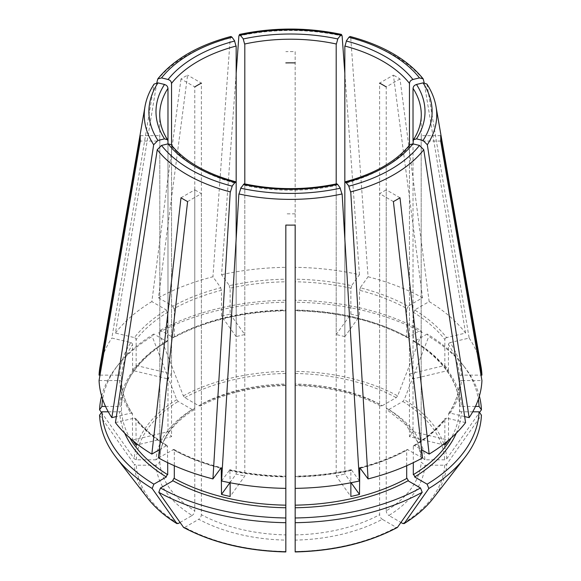 <?xml version="1.0" encoding="UTF-8"?>
<svg xmlns="http://www.w3.org/2000/svg" width="581" height="581" viewBox="0 0 581 581"><rect width="100%" height="100%" fill="white"/><g stroke="black" fill="none" stroke-linecap="round" stroke-linejoin="round"><path stroke-width="0.44" stroke-dasharray="2.9 2.18" d="M118.909 380.657C120.79 380.446 121.603 381.114 121.349 382.647M132.896 440.638A169.071 97.615 0 0 1 132.57 440.151L132.388 413.578C125.656 403.352 122.025 392.829 121.494 382.007L121.494 410.288A169.071 97.615 180 0 0 129.846 438.009M132.388 413.578L130.848 413.106L116.353 416.57M172.978 337.452A170.937 98.69 180 0 1 285.83 310.457L285.83 302.229A190.989 110.267 0 0 0 158.795 332.608L160.472 330.226L172.978 337.452L173.901 337.546L174.3 336.69A169.071 97.615 180 0 1 285.83 310.014L285.83 281.792A169.071 97.615 180 0 0 230.141 288.191L230.141 314.125A169.071 97.615 0 0 0 221.506 316.187L236.169 336.624L236.169 183.393A130.776 75.501 180 0 1 198.027 168.105A130.776 75.501 180 0 1 171.548 146.085L171.068 144.654M336.769 183.814L336.196 185.455A130.776 75.501 180 0 1 244.804 185.455L244.231 183.814M101.631 396.075A190.989 110.267 180 0 1 116.149 367.446A190.989 110.267 180 0 1 152.186 336.421L153.863 334.039L166.369 341.265L167.321 341.345L167.691 312.28A169.071 97.615 180 0 0 136.143 339.536L136.143 365.471A169.071 97.615 0 0 0 132.57 370.453L167.974 378.914L167.974 141.103A130.776 75.501 180 0 1 159.724 114.718L159.724 138.358A130.776 75.501 180 0 1 159.811 135.663L159.811 456.753L156.071 459.803A134.509 77.658 180 0 1 192.144 409.532L178.171 401.464L176.74 399.684L152.186 336.421M156.071 459.803L136.31 459.803L134.291 458.852L101.479 412.466M444.857 445.133L409.452 436.665L409.452 146.085L409.932 144.654M108.277 411.813L119.628 411.813A170.937 98.69 180 0 0 124.719 433.172M393.402 201.585L379.611 193.618A130.776 75.501 180 0 0 386.212 189.805L386.212 510.895A130.776 75.501 180 0 0 421.189 462.149L424.929 465.199A134.509 77.658 180 0 1 388.856 515.478L400.992 522.479M400.004 197.772L386.212 189.805M422.561 457.901L407.099 449.411C393.134 457.029 377.352 463.115 359.77 467.669M406.7 465.715L406.7 450.275L407.099 449.411M397.375 527.483L396.227 527.352A154.255 89.06 180 0 1 295.17 551.522L295.17 540.112A134.509 77.658 180 0 0 382.254 519.291L396.227 527.352M382.77 519.53C380.635 518.368 379.604 516.574 379.662 514.149M295.17 225.072L295.17 534.905A130.776 75.501 180 0 0 379.611 514.708L379.611 193.618M130.188 342.543C131.923 342.746 132.671 343.596 132.439 345.07M99.997 375.144L119.628 375.144A170.937 98.69 0 0 1 130.848 342.579L111.85 338.04L154.088 84.071M167.321 341.345C138.322 359.552 123.049 380.758 121.494 404.95L121.494 376.67A169.071 97.615 180 0 1 132.57 344.518L132.57 370.453M136.143 365.471L171.548 373.932A130.776 75.501 0 0 0 167.974 378.914M115.43 422.627L134.422 418.088L135.91 418.494L136.143 443.274M171.548 146.085L171.548 436.665L136.143 445.133M132.57 440.151L167.974 431.683A130.776 75.501 0 0 0 171.548 436.665M408.022 337.452L407.099 337.546C375.551 320.712 338.244 311.794 295.17 310.806L295.17 310.457A170.937 98.69 180 0 1 408.022 337.452L420.528 330.226L422.205 332.608L397.658 395.872A156.282 90.229 0 0 0 295.17 371.361L295.17 384.891A134.509 77.658 180 0 1 382.254 405.712L380.417 405.923L379.611 404.194L379.611 83.098L393.402 75.138L422.561 297.784L408.022 306.18A170.937 98.69 0 0 0 360.205 287.733L368.071 276.767L350.75 38.019L350.074 36.48M382.254 405.712L396.227 397.651L397.651 395.872M407.099 337.546L406.7 336.69L406.7 308.467A169.071 97.615 180 0 0 359.494 290.253L359.494 316.187A169.071 97.615 0 0 0 350.859 314.125L336.196 334.562L336.196 183.937M406.802 308.99L408.53 306.005M429.163 301.597A191.49 110.557 180 0 1 465.57 333.058L446.578 337.597A170.937 98.69 0 0 0 414.631 309.993L429.163 301.597L400.004 78.951A150.268 86.758 0 0 0 396.758 77.012A150.268 86.758 0 0 0 393.402 75.138M400.004 78.951L386.212 86.91L386.212 408.007L386.953 409.692L388.856 409.532A134.509 77.658 180 0 1 424.929 459.803L444.69 459.803L446.709 458.852L479.521 412.466M221.557 480.988L229.858 469.731L230.141 482.76M244.804 185.455L244.804 476.042L230.141 496.479M229.902 482.717L236.169 473.98A130.776 75.501 0 0 0 244.804 476.042M158.795 332.608L183.342 395.872L184.773 397.651L198.746 405.712L200.583 405.923L201.389 404.194A130.776 75.501 180 0 1 285.83 383.997L285.83 279.192A170.937 98.69 0 0 0 229.422 285.67L221.557 274.704L236.169 73.279M198.746 405.712A134.509 77.658 180 0 1 285.83 384.891L285.83 385.581C253.055 386.474 224.636 393.257 200.583 405.923M285.83 384.411L285.83 383.366M285.83 384.891L285.83 371.361A156.282 90.229 0 0 0 183.342 395.872M285.83 302.229L285.83 371.361M285.83 310.457L285.83 310.799C242.756 311.794 205.449 320.712 173.901 337.546M285.83 309.934L285.83 309.346M285.83 282.293L285.83 278.895M379.611 404.194A130.776 75.501 180 0 0 295.17 383.997L295.17 51.644A150.268 86.758 0 0 0 285.83 51.644M351.142 469.724C333.124 473.689 314.459 475.832 295.17 476.151L295.17 476.5A170.937 98.69 0 0 0 351.578 470.022L351.142 469.731L350.859 470.552L350.859 482.76M336.196 185.455L336.196 476.042L350.859 496.479M351.578 470.022L359.443 480.988M351.098 482.717L344.831 473.98L344.831 238.813M336.196 476.042A130.776 75.501 0 0 0 344.831 473.98M158.439 297.784L172.978 306.18A170.937 98.69 0 0 1 220.795 287.733L212.929 276.767A191.49 110.557 180 0 0 158.439 297.784L187.598 75.138A150.268 86.758 0 0 0 180.996 78.951L194.788 86.91L194.788 408.007L194.047 409.692L192.144 409.532M174.198 308.99L172.47 306.005M174.3 336.69L174.3 308.467A169.071 97.615 180 0 1 221.506 290.253L221.506 316.187M201.389 404.194L201.389 83.098L187.598 75.138M464.647 416.57L450.152 413.106L448.612 413.578L448.43 440.151L413.026 431.683L413.026 143.885M448.104 440.638A169.071 97.615 0 0 0 448.43 440.151M409.452 436.665A130.776 75.501 0 0 0 413.026 431.683M180.008 522.479L192.144 515.478A134.509 77.658 180 0 1 156.071 465.199L159.811 462.149L159.811 141.06L140.304 141.06M156.071 465.199L136.31 465.199L134.291 464.241A156.282 90.229 0 0 0 147.835 498.382M99.569 415.161L134.291 464.248M118.909 411.697C120.79 411.9 121.603 411.239 121.349 409.699M99.068 380.54L119.628 380.54A170.937 98.69 0 0 0 130.848 413.106M140.304 135.663L159.811 135.663M159.811 141.06A130.776 75.501 180 0 1 159.724 138.358M447.239 337.561C445.504 337.764 444.748 338.607 444.988 340.088M465.57 333.058L424.181 82.749M409.452 145.243L409.452 373.932L444.857 365.471L444.857 339.536A169.071 97.615 180 0 0 413.309 312.28L413.309 340.502L413.679 341.345L414.631 341.265A170.937 98.69 180 0 1 461.372 406.417L475.483 406.417M409.452 373.932A130.776 75.501 0 0 1 413.026 378.914L448.43 370.453A169.071 97.615 0 0 0 444.857 365.471M159.368 449.738L166.369 445.692L167.321 445.612C154.154 437.551 143.689 428.517 135.918 418.494M167.691 462.672L167.321 445.612M191.628 515.717C193.756 514.555 194.795 512.762 194.737 510.329M159.811 462.149A130.776 75.501 180 0 0 194.788 510.895L194.788 189.805L180.996 197.772M187.598 201.585L201.389 193.618A130.776 75.501 180 0 1 198.027 191.745A130.776 75.501 180 0 1 194.788 189.805M409.452 146.085A130.776 75.501 180 0 1 344.831 183.393L344.831 336.624L359.494 316.187M360.481 287.464L359.545 290.761M344.831 336.624A130.776 75.501 0 0 0 336.196 334.562M230.141 314.125L244.804 334.562A130.776 75.501 0 0 0 236.169 336.624M244.804 184.707L244.804 334.562M229.154 285.402L230.083 288.699M230.141 470.552A169.071 97.615 180 0 0 285.83 476.943L285.83 476.159C266.541 475.832 247.876 473.689 229.858 469.724M285.83 477.611L285.83 477.03M184.773 527.352L198.746 519.291A134.509 77.658 180 0 0 285.83 540.112L285.83 551.522A154.255 89.06 180 0 1 184.773 527.352L183.625 527.483M285.83 540.475L285.83 534.353M201.389 193.618L201.389 514.708A130.776 75.501 180 0 0 285.83 534.905L285.83 225.072M295.17 213.815A130.776 75.501 180 0 1 285.83 213.815M448.612 413.578C455.344 403.352 458.975 392.829 459.506 382.007L459.506 410.288A169.071 97.615 180 0 1 451.154 438.009M444.857 443.274L444.857 419.199A169.071 97.615 180 0 1 413.309 446.455L413.309 462.672M448.43 370.453L448.43 344.518A169.071 97.615 180 0 1 459.506 376.67L459.506 404.95C457.951 380.758 442.678 359.552 413.679 341.345M459.651 404.311C459.397 405.843 460.21 406.511 462.091 406.301M479.369 396.075A190.989 110.267 0 0 0 464.851 367.446A190.989 110.267 0 0 0 428.814 336.421L427.137 334.039A188.622 108.901 180 0 1 462.687 364.657A188.622 108.901 180 0 1 478.352 399.292M295.17 309.346L295.17 309.934M422.205 332.608A190.989 110.267 0 0 0 295.17 302.229L295.17 300.246A188.622 108.901 180 0 1 420.528 330.226M350.859 314.125L350.859 288.191A169.071 97.615 180 0 0 295.17 281.792L295.17 310.014A169.071 97.615 180 0 1 406.7 336.69M160.472 330.226A188.622 108.901 180 0 1 285.83 300.246M121.349 404.311C121.603 405.843 120.79 406.511 118.909 406.301M350.859 470.552A169.071 97.615 180 0 1 295.17 476.943L295.17 476.5M158.439 457.901L173.901 449.411L174.3 450.275L174.3 465.715M424.929 465.199L444.69 465.199L446.709 464.241L481.431 415.161M388.856 409.532L402.829 401.464L404.26 399.684L428.814 336.421M295.17 371.361L295.17 302.229M295.17 300.246L295.17 310.457M368.071 276.767A191.49 110.557 180 0 1 422.561 297.784M221.557 274.704A191.49 110.557 180 0 1 285.83 267.325M295.17 477.03L295.17 477.611M153.863 334.039A188.622 108.901 0 0 0 118.313 364.657A188.622 108.901 0 0 0 102.648 399.292M105.517 406.417L119.628 406.417A170.937 98.69 180 0 1 166.369 341.265M118.909 375.261C120.79 375.057 121.603 375.718 121.349 377.258M99.961 366.858A191.49 110.557 180 0 1 111.85 338.04M465.57 422.627L446.578 418.088L445.09 418.494L444.857 419.199M413.309 446.455L413.679 445.612L414.631 445.692L421.632 449.738M450.152 413.106A170.937 98.69 0 0 0 461.372 380.54L481.932 380.54M472.723 411.813L461.372 411.813A170.937 98.69 180 0 1 456.281 433.172M295.17 279.192L295.17 267.325A191.49 110.557 180 0 1 359.443 274.704L351.578 285.67A170.937 98.69 0 0 0 295.17 279.192M165.868 309.818L167.589 312.803M136.012 340.088C136.252 338.607 135.496 337.764 133.761 337.561M156.819 82.749L115.43 333.058L134.422 337.597A170.937 98.69 0 0 1 166.369 309.993L151.837 301.597L180.996 78.951M115.43 333.058A191.49 110.557 180 0 1 151.837 301.597M448.561 345.07C448.329 343.596 449.077 342.746 450.812 342.543M462.091 375.261C460.21 375.057 459.397 375.718 459.651 377.258M427.137 334.039L414.631 341.265M426.912 84.071L469.15 338.04L450.152 342.579A170.937 98.69 0 0 1 461.372 375.144L481.003 375.144M469.15 338.04A191.49 110.557 180 0 1 481.039 366.858M462.091 380.657C460.21 380.446 459.397 381.114 459.651 382.647M415.132 309.818L413.411 312.803M201.338 514.149C201.396 516.574 200.365 518.368 198.23 519.53M350.917 288.699L351.846 285.402M295.17 278.895L295.17 282.293M295.17 534.353L295.17 540.475M167.974 431.683L167.974 143.885M171.548 373.932L171.548 145.243M413.026 378.914L413.026 141.103A130.776 75.501 180 0 0 421.276 114.718L421.276 138.358A130.776 75.501 0 0 0 421.189 135.663L421.189 456.753L424.929 459.803M236.169 473.98L236.169 238.813M440.696 141.06L421.189 141.06L421.189 462.149M421.189 141.06A130.776 75.501 0 0 0 421.276 138.358M386.263 510.329C386.205 512.762 387.244 514.555 389.372 515.717M295.17 383.366L295.17 384.411M380.417 405.923C356.364 393.257 327.945 386.474 295.17 385.581L295.17 384.891M230.926 36.48L230.25 38.019L212.929 276.767M440.696 135.663L421.189 135.663M462.091 411.697C460.21 411.9 459.397 411.239 459.651 409.699M359.443 274.704L344.831 73.279M220.519 287.464L221.455 290.761M295.17 51.644L295.17 267.325M132.57 414.217A169.071 97.615 180 0 1 121.494 382.066M176.74 399.684A156.282 90.229 0 0 0 134.291 458.852M459.506 382.066A169.071 97.615 180 0 1 448.43 414.217M413.309 340.502A169.071 97.615 180 0 1 459.506 404.892M121.494 404.892A169.071 97.615 180 0 1 167.691 340.502M167.691 446.455A169.071 97.615 180 0 1 136.143 419.199M406.7 450.275A169.071 97.615 180 0 1 360.416 468.242M220.584 468.242A169.071 97.615 180 0 1 174.3 450.275M178.171 523.539A154.255 89.06 180 0 1 136.31 465.199M433.165 498.382A156.282 90.229 0 0 0 446.709 464.248M444.69 465.199A154.255 89.06 180 0 1 402.829 523.539M446.709 458.852A156.282 90.229 0 0 0 404.26 399.684M402.829 401.464A154.255 89.06 180 0 1 444.69 459.803M295.17 373.481A154.255 89.06 180 0 1 396.227 397.651M136.31 459.803A154.255 89.06 180 0 1 178.171 401.464M184.773 397.651A154.255 89.06 180 0 1 285.83 373.481M172.978 449.512A170.937 98.69 0 0 0 220.795 467.959M414.631 445.692A170.937 98.69 0 0 0 446.578 418.088M134.422 418.088A170.937 98.69 0 0 0 166.369 445.692M229.422 470.022A170.937 98.69 0 0 0 285.83 476.5M360.205 467.959A170.937 98.69 0 0 0 408.022 449.512M159.811 456.753A130.776 75.501 180 0 1 194.788 408.007M386.212 408.007A130.776 75.501 180 0 1 421.189 456.753M144.989 106.555A146.238 84.427 180 0 1 153.674 85.146M427.325 85.146A146.238 84.427 180 0 1 436.011 106.555M350.75 38.019A146.238 84.427 180 0 1 393.903 55.246A146.238 84.427 180 0 1 423.752 80.163M238.878 35.957A146.238 84.427 180 0 1 342.122 35.957M157.248 80.163A146.238 84.427 180 0 1 230.25 38.019M462.687 364.657L464.851 367.446M173.901 449.411C187.866 457.029 203.648 463.115 221.23 467.669M118.313 364.657L116.149 367.446M413.679 445.612C426.846 437.551 437.311 428.517 445.082 418.494M194.047 409.692C172.47 423.534 161.053 439.272 159.804 456.906M421.196 456.906L417.165 441.204L405.574 424.522L386.953 409.692"/><path stroke-width="0.87" d="M171.482 83.933C171.555 81.493 170.204 79.967 167.415 79.372M236.147 46.596L234.463 40.663M167.611 139.832C162.353 131.626 159.724 123.252 159.724 114.718A130.776 75.501 180 0 1 167.974 88.334L167.974 141.103L167.611 139.832L164.517 138.874A134.509 77.658 180 0 1 164.517 84.456L157.952 82.887L154.088 84.071C149.39 91.268 146.354 98.763 144.989 106.555L99.961 366.858A191.49 110.557 180 0 0 99.068 375.144L140.304 135.663A150.268 86.758 0 0 0 140.304 141.06L99.068 380.54A191.49 110.557 180 0 0 111.85 417.645L116.353 416.57M164.517 138.874L157.952 140.449L153.674 144.749L111.85 417.645M167.902 88.915C167.982 86.475 166.624 84.949 163.842 84.354M236.169 238.813L236.169 183.393L235.617 181.759C206.066 173.668 184.547 161.3 171.068 144.654L168.091 143.856L161.525 145.432L157.248 149.731L115.43 422.627A191.49 110.557 180 0 0 151.837 454.088L159.368 449.738M235.617 181.759L232.022 186.131A141.611 81.761 180 0 1 190.365 169.478A141.611 81.761 180 0 1 161.525 145.432M337.626 184.402L336.769 183.814C305.926 190.234 275.074 190.234 244.231 183.814L240.65 188.193A141.611 81.761 180 0 0 340.35 188.193L337.626 184.402A134.509 77.658 180 0 1 243.374 184.402M101.479 412.466L99.569 409.765A190.989 110.267 180 0 1 101.631 396.075M409.452 145.243L409.452 83.352A130.776 75.501 180 0 0 382.973 61.332A130.776 75.501 180 0 0 344.831 46.037L344.831 183.393L345.383 181.759L348.978 186.131A141.611 81.761 180 0 0 419.475 145.432L412.909 143.856A134.509 77.658 180 0 1 346.261 182.34M345.383 181.759C374.934 173.668 396.453 161.3 409.932 144.654L412.909 143.856M124.719 433.172A170.937 98.69 180 0 0 166.369 476.965L153.863 484.184A188.622 108.901 0 0 1 101.936 411.813L108.277 411.813M413.026 143.885L413.389 139.832L416.483 138.874L423.048 140.449L427.325 144.749L469.15 417.645L464.647 416.57M413.098 88.915C413.018 86.475 414.376 84.949 417.158 84.354M160.472 487.996L172.978 480.777A170.937 98.69 180 0 0 285.83 507.765L285.83 551.95C246.656 551.013 212.588 542.857 183.625 527.483L158.795 492.318L160.472 487.996A188.622 108.901 0 0 0 285.83 517.976M409.518 83.933C409.445 81.493 410.796 79.967 413.585 79.372M295.17 517.976L295.17 507.765A170.937 98.69 180 0 0 408.022 480.777L420.528 487.996L422.205 492.318L397.375 527.483C368.412 542.857 334.344 551.013 295.17 551.95L295.17 517.976A188.622 108.901 0 0 0 420.528 487.996M406.802 477.967L408.53 480.952M295.17 504.664L295.17 508.063M423.752 149.731A146.238 84.427 180 0 1 350.75 191.883L368.071 478.918A191.49 110.557 180 0 0 422.561 457.901L393.402 201.585A150.268 86.758 0 0 0 400.004 197.772L429.163 454.088A191.49 110.557 180 0 0 465.57 422.627L423.752 149.731L419.475 145.432M174.3 465.715L174.3 478.49A169.071 97.615 180 0 0 285.83 505.165L285.83 488.367A191.49 110.557 180 0 1 221.557 480.988L238.878 193.945A146.238 84.427 180 0 0 342.122 193.945L359.443 480.988A191.49 110.557 180 0 1 295.17 488.367L295.17 505.165A169.071 97.615 180 0 0 406.7 478.49L406.7 465.715M136.143 443.274L136.143 445.133A169.071 97.615 0 0 1 132.896 440.638M379.611 83.098A130.776 75.501 180 0 1 386.212 86.91M238.864 194.497L240.999 187.779M230.141 482.76L230.141 496.479A169.071 97.615 0 0 1 221.506 494.416L229.902 482.717M285.83 62.908A130.776 75.501 180 0 1 295.17 62.908M350.859 482.76L350.859 496.479A169.071 97.615 0 0 0 359.494 494.416L351.098 482.717M342.136 194.497L340.001 187.779M194.788 86.91A130.776 75.501 180 0 1 201.389 83.098M444.857 443.274L444.857 445.133A169.071 97.615 0 0 0 448.104 440.638M101.936 411.813L99.569 415.161A190.989 110.267 180 0 0 116.149 457.479A190.989 110.267 180 0 0 152.186 488.505L176.74 523.416L178.171 523.539L180.008 522.479M424.181 82.749L423.208 78.907L419.475 77.905L412.909 79.474A134.509 77.658 180 0 0 385.61 56.756A134.509 77.658 180 0 0 346.261 40.997L348.978 37.206A141.611 81.761 180 0 1 419.475 77.905M129.846 438.009A169.071 97.615 180 0 0 167.691 474.677L167.691 462.672M165.868 477.139L167.589 474.154M153.863 484.184L152.186 488.505M157.248 149.731A146.238 84.427 180 0 0 187.097 174.649A146.238 84.427 180 0 0 230.25 191.883L212.929 478.918A191.49 110.557 180 0 1 158.439 457.901L187.598 201.585A150.268 86.758 0 0 1 180.996 197.772L151.837 454.088M346.537 40.663L344.853 46.596M423.208 78.907C407.404 59.429 383.024 45.282 350.074 36.48L348.978 37.206M336.196 183.937L336.196 43.974A130.776 75.501 180 0 0 244.804 43.974L244.804 184.707M243.09 38.6L244.775 44.534M236.169 73.279L238.878 35.957L239.575 34.41L243.374 38.934A134.509 77.658 180 0 1 337.626 38.934L341.425 34.41L342.122 35.957L344.831 73.279M285.83 508.063L285.83 504.664M295.17 488.367L295.17 225.072A150.268 86.758 0 0 1 285.83 225.072L285.83 488.367M413.309 462.672L413.309 474.677A169.071 97.615 180 0 0 451.154 438.009M478.352 399.292A188.622 108.901 180 0 1 479.064 406.417L475.483 406.417M479.521 412.466L481.431 409.765L479.064 406.417M481.431 409.765A190.989 110.267 0 0 0 479.369 396.075M359.494 494.416L359.77 467.669L368.071 478.918M174.198 477.967L172.47 480.952M221.506 494.416L221.23 467.669L212.929 478.918M285.83 522.697A190.989 110.267 180 0 1 158.795 492.318M422.205 492.318A190.989 110.267 180 0 1 295.17 522.697M479.064 411.813L481.431 415.161A190.989 110.267 180 0 1 464.851 457.479A190.989 110.267 180 0 1 428.814 488.505L427.137 484.184A188.622 108.901 0 0 0 479.064 411.813L472.723 411.813M400.992 522.479L402.829 523.539L404.26 523.416L428.814 488.505M102.648 399.292A188.622 108.901 0 0 0 101.936 406.417L105.517 406.417M99.569 409.765L101.936 406.417M99.997 375.144L99.068 375.144M421.632 449.738L429.163 454.088M481.003 375.144L481.932 375.144L440.696 135.663A150.268 86.758 180 0 1 440.696 141.06L481.932 380.54A191.49 110.557 180 0 1 469.15 417.645M427.137 484.184L414.631 476.965A170.937 98.69 180 0 0 456.281 433.172M427.325 144.749A146.238 84.427 180 0 0 436.011 106.555L481.039 366.858A191.49 110.557 180 0 1 481.932 375.144M167.974 143.885L167.974 141.103M171.548 145.243L171.548 83.352A130.776 75.501 180 0 1 236.169 46.037L236.169 183.393M413.026 141.103L413.026 88.334A130.776 75.501 180 0 1 421.276 114.718C421.276 123.252 418.647 131.626 413.389 139.832M344.831 238.813L344.831 183.393M336.225 44.534L337.91 38.6M232.371 185.717L230.236 192.434M348.629 185.717L350.764 192.434M416.483 138.874A134.509 77.658 180 0 0 416.483 84.456L423.048 82.887L426.912 84.071C431.61 91.268 434.646 98.763 436.011 106.555M161.525 77.905A141.611 81.761 180 0 1 232.022 37.206L234.739 40.997A134.509 77.658 180 0 0 168.091 79.474L161.525 77.905L157.792 78.907L156.819 82.749M232.022 37.206L230.926 36.48C197.976 45.282 173.596 59.429 157.792 78.907M413.411 474.154L415.132 477.139M157.952 140.449A141.611 81.761 180 0 1 157.952 82.887M234.739 182.34A134.509 77.658 180 0 1 168.091 143.856M360.416 468.242A169.071 97.615 180 0 1 359.494 468.482M221.506 468.482A169.071 97.615 180 0 1 220.584 468.242M116.149 457.479L147.835 498.382A156.282 90.229 0 0 0 176.74 523.416M183.342 527.228A156.282 90.229 0 0 0 285.83 551.739M295.17 551.739A156.282 90.229 0 0 0 397.658 527.228M404.26 523.416A156.282 90.229 0 0 0 433.165 498.382L464.851 457.479M153.674 144.749A146.238 84.427 180 0 1 144.989 106.555M423.048 82.887A141.611 81.761 180 0 1 423.048 140.449M240.65 35.143A141.611 81.761 180 0 1 340.35 35.143M147.835 498.382C155.149 507.787 164.866 516.204 176.987 523.648M433.165 498.382C425.851 507.787 416.134 516.204 404.013 523.648M341.425 34.41C307.472 27.278 273.528 27.278 239.575 34.41"/></g></svg>
